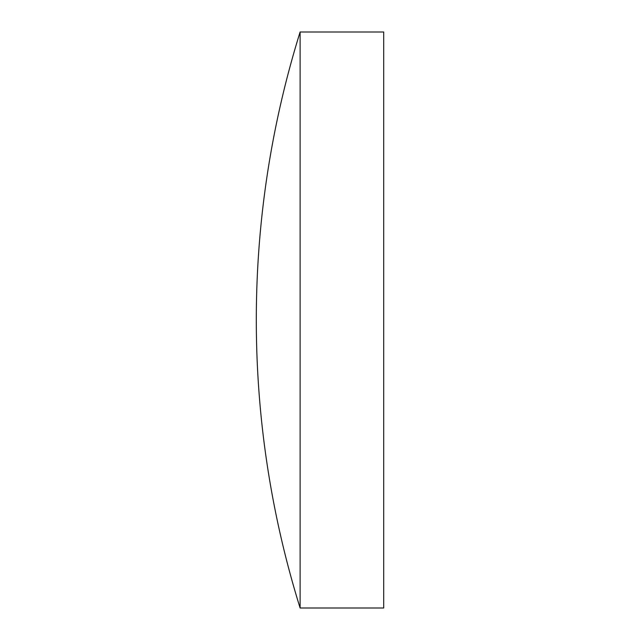<?xml version="1.0" encoding="UTF-8"?>
<svg xmlns="http://www.w3.org/2000/svg" width="640" height="640" viewBox="0 0 640 640"><rect width="100%" height="100%" fill="white"/><g stroke="black" fill="none" stroke-linecap="round" stroke-linejoin="round"><path stroke-width="0.96" d="M300.112 32L300.112 608L383.696 608L383.696 32L300.112 32A968.608 968.608 0 0 0 300.112 608"/></g></svg>
